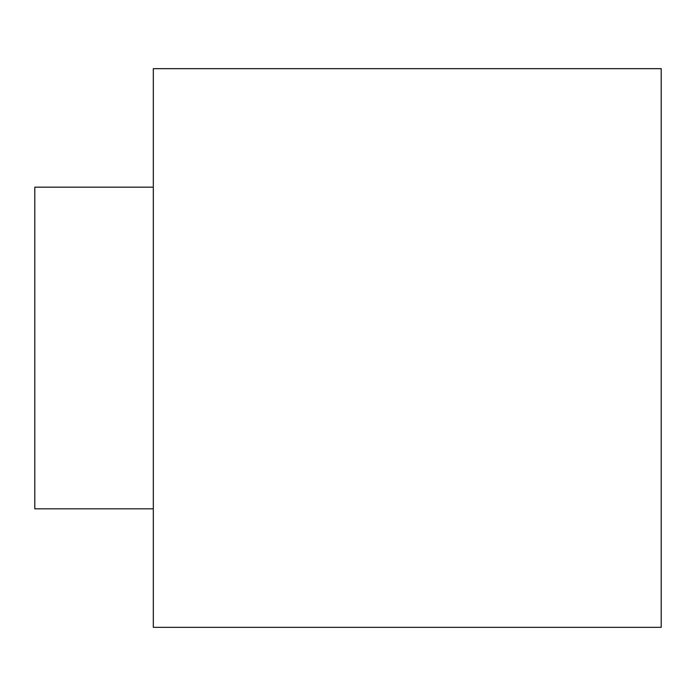 <?xml version="1.0" encoding="UTF-8"?>
<svg xmlns="http://www.w3.org/2000/svg" width="696" height="696" viewBox="0 0 696 696"><rect width="100%" height="100%" fill="white"/><g stroke="black" fill="none" stroke-linecap="round" stroke-linejoin="round"><path stroke-width="1.04" d="M153.311 348L153.311 627.34L661.2 627.34L661.2 68.66L153.311 68.66L153.311 348M153.311 508.828L34.8 508.828L34.8 187.172L153.311 187.172"/></g></svg>
